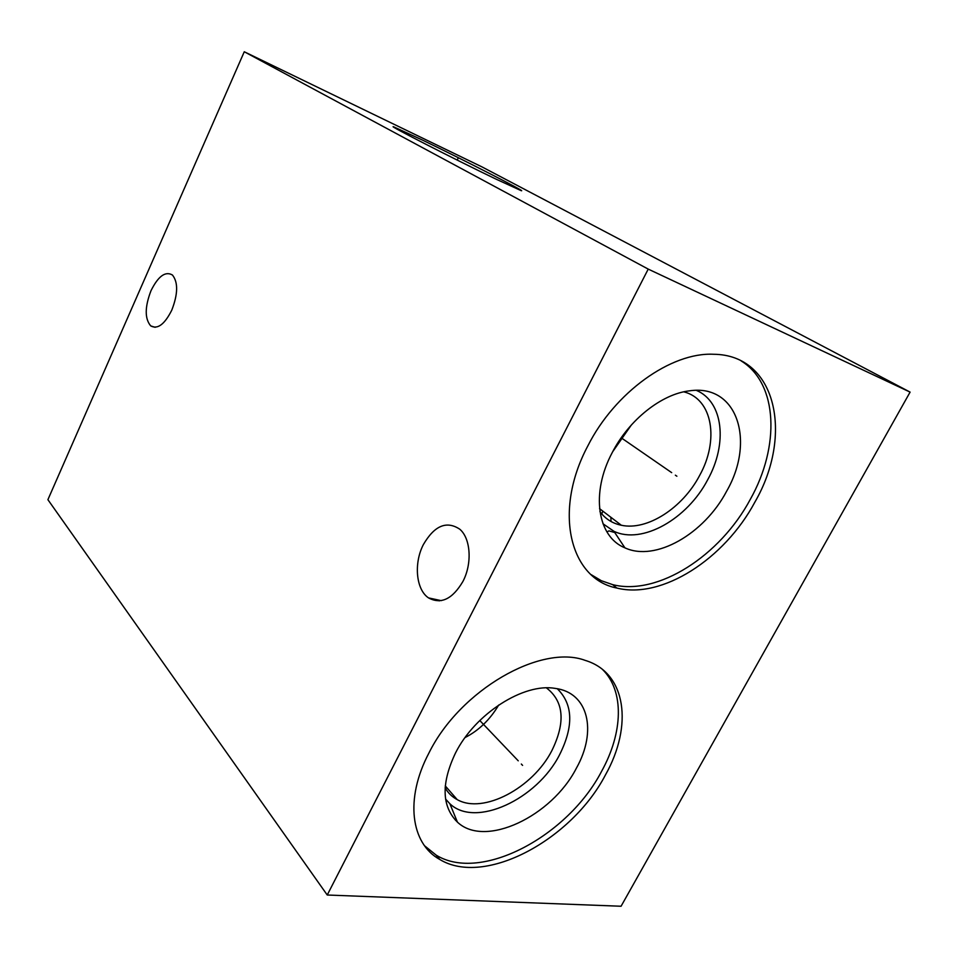 <?xml version="1.0" encoding="UTF-8"?>
<svg xmlns="http://www.w3.org/2000/svg" width="958" height="958" viewBox="0 0 958 958"><rect width="100%" height="100%" fill="white"/><g stroke="black" fill="none" stroke-linecap="round" stroke-linejoin="round"><path stroke-width="1.44" d="M327.241 895.011L621.071 906.244L910.1 392.109L482.114 166.967L244.266 51.756L47.9 499.681L327.241 895.011L648.219 269.102L244.266 51.756M910.1 392.109L648.219 269.102M422.119 139.916C463.744 159.974 528.565 193.133 521.116 190.63L496.112 179.17C454.487 159.22 385.846 124.109 393.678 126.839L422.119 139.916M605.384 775.058C571.698 839.771 484.7 887.024 439.722 859.434C410.814 843.579 404.707 798.972 428.849 753.168C460.079 689.808 541.066 643.812 585.23 660.397C626.46 672.791 633.19 725.793 605.384 775.058M754.844 502.184C724.452 559.089 661.906 599.516 616.796 588.032C570.226 579.087 552.73 511.835 587.793 445.985C614.832 392.265 671.055 352.149 713.518 354.268C776.699 354.711 793.559 435.459 754.844 502.184M150.981 290.729C144.742 307.015 144.658 318.739 150.729 325.9C157.603 329.624 164.62 324.367 171.793 310.129C178.008 294.01 178.224 282.299 172.44 275.018C165.363 270.922 158.214 276.155 150.981 290.729M423.376 544.575C413.628 563.28 416 589.733 428.561 597.912C441.003 604.618 452.463 599.133 462.93 581.434C472.402 563.496 470.713 538.324 459.732 529.175C446.548 520.481 434.429 525.607 423.376 544.575M602.57 669.522C624.484 691.113 623.035 732.642 601.588 771.334C568.058 835.891 481.227 882.869 436.273 855.207L424.538 845.746M576.405 768.148C551.844 816.324 485.071 848.381 457.433 822.144C441.686 806.48 441.051 783.405 455.541 752.904C475.264 713.53 523.822 682.791 555.161 688.383C588.547 692.514 597.229 731.194 576.405 768.148M557.293 688.742C573.1 704.238 573.842 726.272 559.544 754.82C537.079 799.259 475.36 828.287 449.877 803.75L445.566 799.032M445.123 787.775C448.021 792.925 452.056 796.864 457.217 799.619C483.275 814.48 532.828 787.955 551.808 750.737C565.735 722.368 563.939 701.424 546.443 687.892M465.109 737.528C478.82 730.487 490.017 719.65 498.711 705.028M447.099 788.015L445.123 787.692M439.243 600.894L438.225 599.995M626.76 430.393L616.162 445.566M612.677 451.733L631.37 424.969M683.773 391.834C712.776 398.971 719.302 440.309 699.591 475.539C682.623 507.991 647.201 530.948 621.323 525.247C612.437 523.415 605.3 518.865 599.912 511.596M602.953 523.739L613.922 531.295C642.076 544.767 687.257 519.08 707.722 479.695C727.649 443.925 723.518 401.857 696.43 390.385M726.643 491.191C704.25 533.917 655.392 562.106 624.903 547.832C597.529 536.911 590.391 493.322 612.234 452.583C629.011 419.772 661.798 393.87 689.58 390.828C737.552 383.691 755.443 441.399 726.643 491.191M616.796 588.032L612.641 584.631C657.727 596.187 720.141 555.951 750.389 499.202C779.968 446.608 778.195 383.751 741.229 360.962M612.641 584.631L601.313 580.704L591.134 574.632M456.535 819.952L455.445 820.24M614.737 532.528L608.953 530.876L606.953 531.965M601.792 513.979L602.845 511.153M610.845 517.26L611.06 521.511M521.32 764.041L522.589 765.382L521.32 764.041M518.242 760.82L479.79 720.524M675.354 475.18L676.875 476.222L675.354 475.18M671.678 472.641L621.203 437.806M457.409 159.675L458.199 158.022L457.409 159.675M155.124 327.313L150.729 325.9M441.243 600.642L428.561 597.912M439.722 859.434L436.273 855.207M449.877 803.75L457.433 822.144M457.217 799.619L445.254 785.895M621.323 525.247L599.552 508.638M613.922 531.295L624.903 547.832"/></g></svg>
